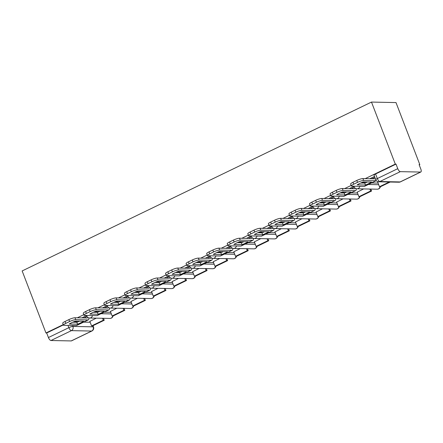 <?xml version="1.0" encoding="UTF-8"?>
<svg xmlns="http://www.w3.org/2000/svg" width="443" height="443" viewBox="0 0 443 443"><rect width="100%" height="100%" fill="white"/><g stroke="black" fill="none" stroke-linecap="round" stroke-linejoin="round"><path stroke-width="0.66" d="M419.216 164.901L419.814 164.613L396.003 102.577L371.489 102.073L395.3 164.104L365.242 178.629M73.372 321.906L75.731 321.956M83.649 322.122L90.173 322.255M63.244 324.614L45.961 332.97L22.15 270.939L371.489 102.073M351.155 185.44L344.682 188.574M330.589 195.385L324.115 198.514M310.022 205.325L303.549 208.454M289.456 215.265L282.983 218.393M268.895 225.205L262.422 228.333M248.329 235.144L241.856 238.279M227.763 245.09L221.29 248.218M207.202 255.03L200.723 258.158M186.636 264.969L180.163 268.098M166.07 274.909L159.596 278.038M145.503 284.849L139.03 287.978M124.943 294.789L118.464 297.923M104.376 304.734L97.903 307.863M83.81 314.674L77.337 317.803M71.212 340.927L91.646 331.054A3.206 1.301 64.2 0 0 91.911 330.999L71.478 340.877A3.206 1.301 -115.8 0 1 71.212 340.927L50.984 340.512A3.206 1.301 -115.8 0 1 48.425 337.538L68.859 327.665A3.206 0.593 -21 0 1 72.923 326.419L93.152 326.84A3.206 0.593 -21 0 1 93.506 326.962L93.013 325.677M45.961 332.97L46.676 332.986L48.425 337.538M420.551 172.061L400.322 171.646L379.889 181.519L400.118 181.94L420.551 172.061A3.206 1.301 64.2 0 0 420.817 172.006A3.206 1.301 64.2 0 0 420.85 169.154L419.1 164.597L419.814 164.613M396.014 164.115L375.581 173.994A3.206 0.593 159 0 0 374.019 175.173L375.769 179.731A3.206 0.593 -21 0 1 377.331 178.551L397.764 168.672L396.014 164.115L395.3 164.104M397.764 168.672A3.206 1.301 64.2 0 0 400.322 171.646M378.433 181.768L377.741 182.211M363.631 188.923L357.18 192.157M343.065 198.863L336.614 202.097M322.504 208.803L316.047 212.036M301.938 218.748L295.487 221.976M281.371 228.688L274.92 231.916M260.805 238.627L254.354 241.856M240.244 248.567L233.788 251.801M219.678 258.507L213.227 261.741M199.112 268.447L192.661 271.681M178.551 278.392L172.094 281.621M157.985 288.332L151.528 291.56M137.419 298.272L130.967 301.506M116.852 308.212L110.401 311.446M93.938 311.966L96.297 312.016M104.21 312.182L110.733 312.315M114.504 302.026L116.863 302.076M124.776 302.237L131.3 302.375M135.065 292.087L137.424 292.136M145.343 292.297L151.866 292.435M155.631 282.147L157.99 282.191M165.909 282.357L172.432 282.49M176.198 272.201L178.557 272.251M186.47 272.417L192.993 272.55M196.764 262.262L199.123 262.311M207.036 262.477L213.559 262.61M217.325 252.322L219.684 252.372M227.602 252.532L234.125 252.671M237.891 242.382L240.25 242.432M248.163 242.592L254.686 242.731M258.457 232.442L260.816 232.486M268.729 232.653L275.253 232.791M279.024 222.497L281.383 222.547M289.296 222.713L295.819 222.846M299.584 212.557L301.943 212.607M309.862 212.773L316.385 212.906M320.151 202.617L322.51 202.667M330.423 202.833L336.946 202.966M340.717 192.677L343.076 192.727M350.989 192.888L357.512 193.026M361.283 182.737L363.642 182.787M371.555 182.948L378.078 183.086M86.606 315.626L81.911 317.897M374.512 176.458L369.816 178.728M353.946 186.398L349.256 188.668M333.385 196.338L328.689 198.608M312.819 206.277L308.123 208.548M292.253 216.223L287.557 218.488M271.686 226.163L266.996 228.433M251.126 236.102L246.43 238.373M230.559 246.042L225.864 248.313M209.993 255.982L205.297 258.252M189.427 265.922L184.737 268.192M168.866 275.867L164.17 278.132M148.3 285.807L143.604 288.077M127.734 295.747L123.043 298.017M107.173 305.687L102.477 307.957M96.292 318.152L89.835 321.385M46.676 332.986L63.36 324.918M368.836 183.557A9.934 1.838 159 0 0 371.55 182.084L363.249 181.912A9.934 1.838 -21 0 0 357.185 184.847L365.486 185.019A9.934 1.838 159 0 0 368.836 183.557M363.304 181.918L363.631 182.765A1.922 0.781 -115.8 0 1 363.742 183.086M377.707 182.117L379.479 186.736L380.41 186.758L390.2 182.023M379.479 186.736L389.27 182.007M351.36 185.977L350.623 184.066A4.807 0.892 -21 0 1 352.966 182.3L353.702 184.21A4.807 0.892 159 0 0 351.36 185.977A4.807 0.892 159 0 0 351.892 186.165L364.185 186.42A4.004 1.628 64.2 0 0 364.517 186.353L376.251 180.678A4.004 1.628 64.2 0 0 376.312 180.644M375.398 178.767A1.922 0.781 -115.8 0 1 375.343 178.806A1.922 0.781 -115.8 0 1 375.182 178.839L362.889 178.584L363.625 180.495L375.919 180.75A4.004 1.628 64.2 0 0 376.251 180.678M363.625 180.495A4.807 0.892 159 0 0 357.523 182.361L356.792 180.451A4.807 0.892 -21 0 1 362.889 178.584M353.702 184.21L357.523 182.361M352.966 182.3L356.792 180.451M367.358 182.001A9.934 1.838 159 0 1 364.755 183.109L360.646 183.02M364.755 183.109L365.486 185.019M348.27 193.497A9.934 1.838 159 0 0 350.989 192.029L342.683 191.858A9.934 1.838 -21 0 0 336.619 194.787L344.92 194.959A9.934 1.838 159 0 0 348.27 193.497M342.744 191.858L343.065 192.705A1.922 0.781 -115.8 0 1 343.175 193.026M357.141 192.063L358.913 196.675L359.843 196.698L371.577 191.027L370.824 189.072M358.913 196.675L370.647 191.005L371.577 191.027M369.899 189.05L370.647 191.005M330.794 195.917L330.057 194.006A4.807 0.892 -21 0 1 332.405 192.24L333.136 194.15A4.807 0.892 159 0 0 330.794 195.917A4.807 0.892 159 0 0 331.325 196.105L343.618 196.36A4.004 1.628 64.2 0 0 343.951 196.293L355.685 190.623A4.004 1.628 64.2 0 0 356.166 188.657M355.031 188.059A1.922 0.781 -115.8 0 1 354.777 188.746A1.922 0.781 -115.8 0 1 354.616 188.779L342.323 188.524L343.059 190.435L355.352 190.689A4.004 1.628 64.2 0 0 355.685 190.623M343.059 190.435A4.807 0.892 159 0 0 336.957 192.301L336.226 190.39A4.807 0.892 -21 0 1 342.323 188.524M333.136 194.15L336.957 192.301M332.405 192.24L336.226 190.39M346.791 191.941A9.934 1.838 159 0 1 344.189 193.048L340.08 192.965M344.189 193.048L344.92 194.959M327.704 203.442A9.934 1.838 159 0 0 330.423 201.969L322.122 201.798A9.934 1.838 -21 0 0 316.053 204.727L324.359 204.899A9.934 1.838 159 0 0 327.704 203.442M322.177 201.798L322.504 202.645A1.922 0.781 -115.8 0 1 322.609 202.966M336.575 202.002L338.352 206.621L339.277 206.637L351.011 200.967L350.263 199.012M338.352 206.621L350.081 200.945L351.011 200.967M349.333 198.996L350.081 200.945M310.227 205.857L309.496 203.946A4.807 0.892 -21 0 1 311.839 202.18L312.57 204.09A4.807 0.892 159 0 0 310.227 205.857A4.807 0.892 159 0 0 310.759 206.045L323.052 206.3A4.004 1.628 64.2 0 0 323.384 206.233L335.118 200.563A4.004 1.628 64.2 0 0 335.6 198.597M334.471 197.999A1.922 0.781 -115.8 0 1 334.21 198.685A1.922 0.781 -115.8 0 1 334.055 198.719L321.762 198.464L322.493 200.374L334.786 200.629A4.004 1.628 64.2 0 0 335.118 200.563M322.493 200.374A4.807 0.892 159 0 0 316.396 202.241L315.66 200.33A4.807 0.892 -21 0 1 321.762 198.464M312.57 204.09L316.396 202.241M311.839 202.18L315.66 200.33M326.225 201.881A9.934 1.838 159 0 1 323.623 202.988L319.519 202.905M323.623 202.988L324.359 204.899M307.143 213.382A9.934 1.838 159 0 0 309.856 211.909L301.556 211.737A9.934 1.838 -21 0 0 295.492 214.667L303.793 214.838A9.934 1.838 159 0 0 307.143 213.382M301.611 211.737L301.938 212.585A1.922 0.781 -115.8 0 1 302.048 212.906M316.014 211.942L317.786 216.561L318.716 216.577L330.445 210.907L329.697 208.952M317.786 216.561L329.52 210.89L330.445 210.907M328.767 208.935L329.52 210.89M289.661 215.796L288.93 213.886A4.807 0.892 -21 0 1 291.272 212.119L292.009 214.03A4.807 0.892 159 0 0 289.661 215.796A4.807 0.892 159 0 0 290.198 215.985L302.491 216.239A4.004 1.628 64.2 0 0 302.824 216.173L314.552 210.503A4.004 1.628 64.2 0 0 315.034 208.537M313.904 207.939A1.922 0.781 -115.8 0 1 313.65 208.625A1.922 0.781 -115.8 0 1 313.489 208.659L301.196 208.404L301.927 210.314L314.22 210.569A4.004 1.628 64.2 0 0 314.552 210.503M301.927 210.314A4.807 0.892 159 0 0 295.83 212.18L295.093 210.27A4.807 0.892 -21 0 1 301.196 208.404M292.009 214.03L295.83 212.18M291.272 212.119L295.093 210.27M305.659 211.82A9.934 1.838 159 0 1 303.062 212.928L298.953 212.845M303.062 212.928L303.793 214.838M286.577 223.322A9.934 1.838 159 0 0 289.29 221.849L280.989 221.677A9.934 1.838 -21 0 0 274.926 224.607L283.227 224.784A9.934 1.838 159 0 0 286.577 223.322M281.045 221.677L281.371 222.524A1.922 0.781 -115.8 0 1 281.482 222.851M295.448 221.882L297.22 226.5L298.15 226.517L309.884 220.847L309.131 218.897M297.22 226.5L308.954 220.83L309.884 220.847M308.201 218.875L308.954 220.83M269.1 225.736L268.364 223.826A4.807 0.892 -21 0 1 270.706 222.059L271.443 223.97A4.807 0.892 159 0 0 269.1 225.736A4.807 0.892 159 0 0 269.632 225.93L281.925 226.185A4.004 1.628 64.2 0 0 282.257 226.113L293.991 220.442A4.004 1.628 64.2 0 0 294.473 218.477M293.338 217.878A1.922 0.781 -115.8 0 1 293.083 218.565A1.922 0.781 -115.8 0 1 292.923 218.598L280.629 218.344L281.366 220.254L293.659 220.509A4.004 1.628 64.2 0 0 293.991 220.442M281.366 220.254A4.807 0.892 159 0 0 275.264 222.126L274.533 220.215A4.807 0.892 -21 0 1 280.629 218.344M271.443 223.97L275.264 222.126M270.706 222.059L274.533 220.215M285.098 221.76A9.934 1.838 159 0 1 282.496 222.868L278.387 222.785M282.496 222.868L283.227 224.784M266.01 233.262A9.934 1.838 159 0 0 268.729 231.789L260.423 231.617A9.934 1.838 -21 0 0 254.36 234.552L262.666 234.724A9.934 1.838 159 0 0 266.01 233.262M260.484 231.617L260.805 232.464A1.922 0.781 -115.8 0 1 260.916 232.791M274.881 231.822L276.654 236.44L277.584 236.462L289.318 230.786L288.57 228.837M276.654 236.44L288.387 230.77L289.318 230.786M287.64 228.815L288.387 230.77M248.534 235.682L247.798 233.771A4.807 0.892 -21 0 1 250.145 231.999L250.876 233.915A4.807 0.892 159 0 0 248.534 235.682A4.807 0.892 159 0 0 249.066 235.87L261.359 236.125A4.004 1.628 64.2 0 0 261.691 236.053L273.425 230.382A4.004 1.628 64.2 0 0 273.907 228.422M272.772 227.818A1.922 0.781 -115.8 0 1 272.517 228.51A1.922 0.781 -115.8 0 1 272.356 228.544L260.063 228.289L260.8 230.199L273.093 230.454A4.004 1.628 64.2 0 0 273.425 230.382M260.8 230.199A4.807 0.892 159 0 0 254.697 232.066L253.966 230.155A4.807 0.892 -21 0 1 260.063 228.289M250.876 233.915L254.697 232.066M250.145 231.999L253.966 230.155M264.532 231.706A9.934 1.838 159 0 1 261.929 232.813L257.82 232.725M261.929 232.813L262.666 234.724M245.444 243.201A9.934 1.838 159 0 0 248.163 241.734L239.862 241.557A9.934 1.838 -21 0 0 233.799 244.492L242.099 244.663A9.934 1.838 159 0 0 245.444 243.201M239.918 241.562L240.244 242.41A1.922 0.781 -115.8 0 1 240.35 242.731M254.321 241.762L256.093 246.38L257.018 246.402L268.751 240.732L268.004 238.777M256.093 246.38L267.821 240.71L268.751 240.732M267.074 238.755L267.821 240.71M227.968 245.621L227.237 243.711A4.807 0.892 -21 0 1 229.579 241.944L230.31 243.855A4.807 0.892 159 0 0 227.968 245.621A4.807 0.892 159 0 0 228.499 245.81L240.793 246.064A4.004 1.628 64.2 0 0 241.13 245.998L252.859 240.322A4.004 1.628 64.2 0 0 253.341 238.362M252.211 237.764A1.922 0.781 -115.8 0 1 251.956 238.45A1.922 0.781 -115.8 0 1 251.796 238.484L239.502 238.229L240.233 240.139L252.527 240.394A4.004 1.628 64.2 0 0 252.859 240.322M240.233 240.139A4.807 0.892 159 0 0 234.137 242.005L233.4 240.095A4.807 0.892 -21 0 1 239.502 238.229M230.31 243.855L234.137 242.005M229.579 241.944L233.4 240.095M243.966 241.645A9.934 1.838 159 0 1 241.363 242.753L237.26 242.664M241.363 242.753L242.099 244.663M224.883 253.147A9.934 1.838 159 0 0 227.597 251.674L219.296 251.502A9.934 1.838 -21 0 0 213.233 254.432L221.533 254.603A9.934 1.838 159 0 0 224.883 253.147M219.351 251.502L219.678 252.349A1.922 0.781 -115.8 0 1 219.789 252.671M233.754 251.707L235.526 256.32L236.457 256.342L248.185 250.672L247.438 248.717M235.526 256.32L247.26 250.649L248.185 250.672M246.507 248.7L247.26 250.649M207.402 255.561L206.671 253.651A4.807 0.892 -21 0 1 209.013 251.884L209.749 253.795A4.807 0.892 159 0 0 207.402 255.561A4.807 0.892 159 0 0 207.939 255.749L220.232 256.004A4.004 1.628 64.2 0 0 220.564 255.938L232.298 250.267A4.004 1.628 64.2 0 0 232.774 248.301M231.645 247.703A1.922 0.781 -115.8 0 1 231.39 248.39A1.922 0.781 -115.8 0 1 231.229 248.423L218.936 248.169L219.667 250.079L231.96 250.334A4.004 1.628 64.2 0 0 232.298 250.267M219.667 250.079A4.807 0.892 159 0 0 213.57 251.945L212.839 250.035A4.807 0.892 -21 0 1 218.936 248.169M209.749 253.795L213.57 251.945M209.013 251.884L212.839 250.035M223.399 251.585A9.934 1.838 159 0 1 220.802 252.693L216.693 252.61M220.802 252.693L221.533 254.603M204.317 263.087A9.934 1.838 159 0 0 207.031 261.614L198.73 261.442A9.934 1.838 -21 0 0 192.666 264.371L200.967 264.543A9.934 1.838 159 0 0 204.317 263.087M198.785 261.442L199.112 262.289A1.922 0.781 -115.8 0 1 199.223 262.61M213.188 261.647L214.96 266.265L215.891 266.282L227.624 260.611L226.871 258.657M214.96 266.265L226.694 260.589L227.624 260.611M225.947 258.64L226.694 260.589M186.841 265.501L186.104 263.591A4.807 0.892 -21 0 1 188.447 261.824L189.183 263.735A4.807 0.892 159 0 0 186.841 265.501A4.807 0.892 159 0 0 187.372 265.689L199.666 265.944A4.004 1.628 64.2 0 0 199.998 265.878L211.732 260.207A4.004 1.628 64.2 0 0 212.214 258.241M211.078 257.643A1.922 0.781 -115.8 0 1 210.824 258.33A1.922 0.781 -115.8 0 1 210.663 258.363L198.37 258.108L199.106 260.019L211.4 260.274A4.004 1.628 64.2 0 0 211.732 260.207M199.106 260.019A4.807 0.892 159 0 0 193.004 261.885L192.273 259.975A4.807 0.892 -21 0 1 198.37 258.108M189.183 263.735L193.004 261.885M188.447 261.824L192.273 259.975M202.839 261.525A9.934 1.838 159 0 1 200.236 262.633L196.127 262.549M200.236 262.633L200.967 264.543M183.751 273.026A9.934 1.838 159 0 0 186.47 271.553L178.164 271.382A9.934 1.838 -21 0 0 172.1 274.311L180.406 274.483A9.934 1.838 159 0 0 183.751 273.026M178.224 271.382L178.546 272.229A1.922 0.781 -115.8 0 1 178.656 272.556M192.622 271.587L194.394 276.205L195.324 276.222L207.058 270.551L206.311 268.596M194.394 276.205L206.128 270.535L207.058 270.551M205.38 268.58L206.128 270.535M166.275 275.441L165.544 273.53A4.807 0.892 -21 0 1 167.886 271.764L168.617 273.674A4.807 0.892 159 0 0 166.275 275.441A4.807 0.892 159 0 0 166.806 275.635L179.099 275.889A4.004 1.628 64.2 0 0 179.432 275.817L191.166 270.147A4.004 1.628 64.2 0 0 191.647 268.181M190.512 267.583A1.922 0.781 -115.8 0 1 190.257 268.27A1.922 0.781 -115.8 0 1 190.102 268.303L177.804 268.048L178.54 269.959L190.833 270.213A4.004 1.628 64.2 0 0 191.166 270.147M178.54 269.959A4.807 0.892 159 0 0 172.443 271.83L171.707 269.914A4.807 0.892 -21 0 1 177.804 268.048M168.617 273.674L172.443 271.83M167.886 271.764L171.707 269.914M182.272 271.465A9.934 1.838 159 0 1 179.67 272.572L175.566 272.489M179.67 272.572L180.406 274.483M163.185 282.966A9.934 1.838 159 0 0 165.904 281.493L157.603 281.322A9.934 1.838 -21 0 0 151.539 284.256L159.84 284.428A9.934 1.838 159 0 0 163.185 282.966M157.658 281.322L157.985 282.169A1.922 0.781 -115.8 0 1 158.09 282.496M172.061 281.526L173.833 286.145L174.763 286.167L186.492 280.491L185.744 278.542M173.833 286.145L185.562 280.474L186.492 280.491M184.814 278.52L185.562 280.474M145.708 285.386L144.977 283.47A4.807 0.892 -21 0 1 147.32 281.704L148.051 283.614A4.807 0.892 159 0 0 145.708 285.386A4.807 0.892 159 0 0 146.24 285.574L158.539 285.829A4.004 1.628 64.2 0 0 158.871 285.757L170.599 280.087A4.004 1.628 64.2 0 0 171.081 278.126M169.951 277.523A1.922 0.781 -115.8 0 1 169.697 278.215A1.922 0.781 -115.8 0 1 169.536 278.243L157.243 277.988L157.974 279.904L170.267 280.159A4.004 1.628 64.2 0 0 170.599 280.087M157.974 279.904A4.807 0.892 159 0 0 151.877 281.77L151.141 279.86A4.807 0.892 -21 0 1 157.243 277.988M148.051 283.614L151.877 281.77M147.32 281.704L151.141 279.86M161.706 281.41A9.934 1.838 159 0 1 159.103 282.518L155 282.429M159.103 282.518L159.84 284.428M142.624 292.906A9.934 1.838 159 0 0 145.337 291.433L137.037 291.261A9.934 1.838 -21 0 0 130.973 294.196L139.274 294.368A9.934 1.838 159 0 0 142.624 292.906M137.092 291.267L137.419 292.114A1.922 0.781 -115.8 0 1 137.529 292.435M151.495 291.466L153.267 296.085L154.197 296.107L165.931 290.436L165.178 288.482M153.267 296.085L165.001 290.414L165.931 290.436M164.248 288.459L165.001 290.414M125.147 295.326L124.411 293.416A4.807 0.892 -21 0 1 126.753 291.649L127.49 293.559A4.807 0.892 159 0 0 125.147 295.326A4.807 0.892 159 0 0 125.679 295.514L137.972 295.769A4.004 1.628 64.2 0 0 138.305 295.702L150.039 290.027A4.004 1.628 64.2 0 0 150.515 288.066M149.385 287.468A1.922 0.781 -115.8 0 1 149.13 288.155A1.922 0.781 -115.8 0 1 148.97 288.188L136.677 287.933L137.408 289.844L149.706 290.099A4.004 1.628 64.2 0 0 150.039 290.027M137.408 289.844A4.807 0.892 159 0 0 131.311 291.71L130.58 289.8A4.807 0.892 -21 0 1 136.677 287.933M127.49 293.559L131.311 291.71M126.753 291.649L130.58 289.8M141.145 291.35A9.934 1.838 159 0 1 138.543 292.458L134.434 292.369M138.543 292.458L139.274 294.368M122.058 302.846A9.934 1.838 159 0 0 124.771 301.378L116.47 301.207A9.934 1.838 -21 0 0 110.407 304.136L118.707 304.308A9.934 1.838 159 0 0 122.058 302.846M116.531 301.207L116.852 302.054A1.922 0.781 -115.8 0 1 116.963 302.375M130.929 301.412L132.701 306.024L133.631 306.047L145.365 300.376L144.612 298.421M132.701 306.024L144.435 300.354L145.365 300.376M143.687 298.399L144.435 300.354M104.581 305.266L103.845 303.355A4.807 0.892 -21 0 1 106.193 301.589L106.924 303.499A4.807 0.892 159 0 0 104.581 305.266A4.807 0.892 159 0 0 105.113 305.454L117.406 305.709A4.004 1.628 64.2 0 0 117.738 305.642L129.472 299.972A4.004 1.628 64.2 0 0 129.954 298.006M128.819 297.408A1.922 0.781 -115.8 0 1 128.564 298.095A1.922 0.781 -115.8 0 1 128.404 298.128L116.11 297.873L116.847 299.784L129.14 300.038A4.004 1.628 64.2 0 0 129.472 299.972M116.847 299.784A4.807 0.892 159 0 0 110.744 301.65L110.014 299.739A4.807 0.892 -21 0 1 116.11 297.873M106.924 303.499L110.744 301.65M106.193 301.589L110.014 299.739M120.579 301.29A9.934 1.838 159 0 1 117.976 302.397L113.868 302.314M117.976 302.397L118.707 304.308M101.491 312.791A9.934 1.838 159 0 0 104.21 311.318L95.909 311.147A9.934 1.838 -21 0 0 89.84 314.076L98.147 314.248A9.934 1.838 159 0 0 101.491 312.791M95.965 311.147L96.286 311.994A1.922 0.781 -115.8 0 1 96.397 312.315M110.362 311.351L112.14 315.97L113.065 315.986L124.799 310.316L124.051 308.361M112.14 315.97L123.868 310.294L124.799 310.316M123.121 308.345L123.868 310.294M84.015 315.206L83.284 313.295A4.807 0.892 -21 0 1 85.626 311.529L86.357 313.439A4.807 0.892 159 0 0 84.015 315.206A4.807 0.892 159 0 0 84.547 315.394L96.84 315.649A4.004 1.628 64.2 0 0 97.172 315.582L108.906 309.912A4.004 1.628 64.2 0 0 109.388 307.946M108.253 307.348A1.922 0.781 -115.8 0 1 107.998 308.035A1.922 0.781 -115.8 0 1 107.843 308.068L95.55 307.813L96.281 309.723L108.574 309.978A4.004 1.628 64.2 0 0 108.906 309.912M96.281 309.723A4.807 0.892 159 0 0 90.184 311.59L89.447 309.679A4.807 0.892 -21 0 1 95.55 307.813M86.357 313.439L90.184 311.59M85.626 311.529L89.447 309.679M100.013 311.23A9.934 1.838 159 0 1 97.41 312.337L93.307 312.254M97.41 312.337L98.147 314.248M80.931 322.731A9.934 1.838 159 0 0 83.644 321.258L75.343 321.086A9.934 1.838 -21 0 0 69.28 324.016L77.58 324.187A9.934 1.838 159 0 0 80.931 322.731M75.399 321.086L75.725 321.934A1.922 0.781 -115.8 0 1 75.836 322.255M89.802 321.291L91.574 325.91L92.504 325.926L104.232 320.256L103.485 318.301M91.574 325.91L103.308 320.239L104.232 320.256M102.554 318.284L103.308 320.239M63.449 325.145L62.718 323.235A4.807 0.892 -21 0 1 65.06 321.468L65.797 323.379A4.807 0.892 159 0 0 63.449 325.145A4.807 0.892 159 0 0 63.986 325.334L76.279 325.588A4.004 1.628 64.2 0 0 76.611 325.522L88.34 319.852A4.004 1.628 64.2 0 0 88.822 317.886M87.692 317.288A1.922 0.781 -115.8 0 1 87.437 317.974A1.922 0.781 -115.8 0 1 87.277 318.008L74.983 317.753L75.714 319.663L88.007 319.918A4.004 1.628 64.2 0 0 88.34 319.852M75.714 319.663A4.807 0.892 159 0 0 69.617 321.529L68.881 319.619A4.807 0.892 -21 0 1 74.983 317.753M65.797 323.379L69.617 321.529M65.06 321.468L68.881 319.619M79.447 321.169A9.934 1.838 159 0 1 76.844 322.277L72.741 322.194M76.844 322.277L77.58 324.187M72.58 325.516L72.923 326.419A3.206 2.868 -88.8 0 1 71.417 330.633L50.984 340.512M92.753 325.804L93.152 326.84A3.206 2.868 -88.8 0 1 91.646 331.054L71.417 330.633A3.206 1.301 -115.8 0 1 68.859 327.665L67.995 325.417M101.032 313.716L111.354 313.932M121.592 303.776L131.92 303.992M142.159 293.836L152.486 294.052M162.725 283.897L173.052 284.107M183.291 273.957L193.613 274.167M203.852 264.011L214.179 264.227M224.418 254.072L234.746 254.288M244.985 244.132L255.312 244.348M265.551 234.192L275.873 234.408M286.112 224.252L296.439 224.463M306.678 214.312L317.005 214.523M327.244 204.367L337.566 204.583M347.81 194.427L358.132 194.643M368.371 184.487L378.699 184.703M353.874 186.204L354.073 186.73A3.206 0.593 -21 0 1 354.478 186.221M380.41 186.758A3.206 3.206 0 0 1 377.226 189.205A3.206 2.868 -88.8 0 0 378.422 188.939A3.206 2.868 -88.8 0 0 380.077 186.747M377.226 189.205L357.003 188.784A3.206 2.868 -88.8 0 0 358.193 188.524A3.206 2.868 91.2 0 0 359.854 186.331M333.308 196.149L333.513 196.67A3.206 0.593 -21 0 1 333.911 196.16M312.747 206.089L312.946 206.61A3.206 0.593 -21 0 1 313.345 206.1M292.181 216.029L292.38 216.555A3.206 0.593 -21 0 1 292.784 216.04M271.614 225.969L271.814 226.495A3.206 0.593 -21 0 1 272.218 225.98M251.048 235.909L251.253 236.435A3.206 0.593 -21 0 1 251.652 235.925M230.487 245.848L230.687 246.374A3.206 0.593 -21 0 1 231.085 245.865M209.921 255.794L210.12 256.314A3.206 0.593 -21 0 1 210.525 255.805M189.355 265.734L189.56 266.254A3.206 0.593 -21 0 1 189.958 265.745M168.789 275.673L168.993 276.199A3.206 0.593 -21 0 1 169.392 275.684M148.228 285.613L148.427 286.139A3.206 0.593 -21 0 1 148.826 285.624M127.662 295.553L127.861 296.079A3.206 0.593 -21 0 1 128.265 295.57M107.095 305.498L107.3 306.019A3.206 0.593 -21 0 1 107.699 305.509M86.535 315.438L86.734 315.959A3.206 0.593 -21 0 1 87.133 315.449M359.843 196.698A3.206 3.206 0 0 1 356.665 199.145A3.206 2.868 -88.8 0 0 357.855 198.879A3.206 2.868 -88.8 0 0 359.517 196.692M356.665 199.145L336.436 198.724A3.206 2.868 -88.8 0 0 337.632 198.464A3.206 2.868 91.2 0 0 339.288 196.271M339.277 206.637A3.206 3.206 0 0 1 336.099 209.085A3.206 2.868 -88.8 0 0 337.295 208.825A3.206 2.868 -88.8 0 0 338.95 206.632M336.099 209.085L315.87 208.67A3.206 2.868 -88.8 0 0 317.066 208.404A3.206 2.868 91.2 0 0 318.722 206.211M318.716 216.577A3.206 3.206 0 0 1 315.532 219.025A3.206 2.868 -88.8 0 0 316.728 218.764A3.206 2.868 -88.8 0 0 318.384 216.572M315.532 219.025L295.304 218.609A3.206 2.868 -88.8 0 0 296.5 218.344A3.206 2.868 91.2 0 0 298.156 216.151M298.15 226.517A3.206 3.206 0 0 1 294.966 228.97A3.206 2.868 -88.8 0 0 296.162 228.704A3.206 2.868 -88.8 0 0 297.818 226.511M294.966 228.97L274.743 228.549A3.206 2.868 -88.8 0 0 275.934 228.283A3.206 2.868 91.2 0 0 277.595 226.091M277.584 236.462A3.206 3.206 0 0 1 274.405 238.91A3.206 2.868 -88.8 0 0 275.601 238.644A3.206 2.868 -88.8 0 0 277.257 236.451M274.405 238.91L254.177 238.489A3.206 2.868 -88.8 0 0 255.373 238.223A3.206 2.868 91.2 0 0 257.029 236.036M257.018 246.402A3.206 3.206 0 0 1 253.839 248.85A3.206 2.868 -88.8 0 0 255.035 248.584A3.206 2.868 -88.8 0 0 256.691 246.397M253.839 248.85L233.611 248.429A3.206 2.868 -88.8 0 0 234.807 248.169A3.206 2.868 91.2 0 0 236.462 245.976M236.457 256.342A3.206 3.206 0 0 1 233.273 258.79A3.206 2.868 -88.8 0 0 234.469 258.529A3.206 2.868 -88.8 0 0 236.125 256.336M233.273 258.79L213.044 258.369A3.206 2.868 -88.8 0 0 214.24 258.108A3.206 2.868 91.2 0 0 215.902 255.916M215.891 266.282A3.206 3.206 0 0 1 212.712 268.729A3.206 2.868 -88.8 0 0 213.903 268.469A3.206 2.868 -88.8 0 0 215.564 266.276M212.712 268.729L192.483 268.314A3.206 2.868 -88.8 0 0 193.68 268.048A3.206 2.868 91.2 0 0 195.335 265.855M195.324 276.222A3.206 3.206 0 0 1 192.146 278.675A3.206 2.868 -88.8 0 0 193.342 278.409A3.206 2.868 -88.8 0 0 194.998 276.216M192.146 278.675L171.917 278.254A3.206 2.868 -88.8 0 0 173.113 277.988A3.206 2.868 91.2 0 0 174.769 275.795M174.758 286.167A3.206 3.206 0 0 1 171.579 288.615A3.206 2.868 -88.8 0 0 172.776 288.349A3.206 2.868 -88.8 0 0 174.431 286.156M171.579 288.615L151.351 288.194A3.206 2.868 -88.8 0 0 152.547 287.928A3.206 2.868 91.2 0 0 154.203 285.741M154.197 296.107A3.206 3.206 0 0 1 151.013 298.554A3.206 2.868 -88.8 0 0 152.209 298.289A3.206 2.868 -88.8 0 0 153.865 296.096M151.013 298.554L130.79 298.133A3.206 2.868 -88.8 0 0 131.981 297.873A3.206 2.868 91.2 0 0 133.642 295.68M133.631 306.047A3.206 3.206 0 0 1 130.452 308.494A3.206 2.868 -88.8 0 0 131.643 308.228A3.206 2.868 -88.8 0 0 133.304 306.041M130.452 308.494L110.224 308.073A3.206 2.868 -88.8 0 0 111.42 307.813A3.206 2.868 91.2 0 0 113.076 305.62M113.065 315.986A3.206 3.206 0 0 1 109.886 318.434A3.206 2.868 -88.8 0 0 111.082 318.174A3.206 2.868 -88.8 0 0 112.738 315.981M109.886 318.434L89.658 318.019A3.206 2.868 -88.8 0 0 90.854 317.753A3.206 2.868 91.2 0 0 92.509 315.56M375.581 173.994L377.331 178.551A3.206 1.301 -115.8 0 0 379.889 181.519A3.206 2.868 91.2 0 1 378.693 181.785L398.921 182.206A3.206 3.206 0 0 0 400.383 181.885L420.817 172.006M400.383 181.885A3.206 1.301 64.2 0 1 400.118 181.94A3.206 2.868 91.2 0 1 398.921 182.206M363.631 182.765L365.298 181.957M371.893 178.767L374.85 177.338M364.185 186.42L375.919 180.75M343.065 192.705L344.732 191.897M351.327 188.712L354.334 187.256M343.618 196.36L355.352 190.689M322.504 202.645L324.171 201.836M330.76 198.652L333.767 197.196M323.052 206.3L334.786 200.629M301.938 212.585L303.605 211.782M310.2 208.592L313.207 207.136M302.491 216.239L314.22 210.569M281.371 222.524L283.038 221.721M289.633 218.532L292.64 217.081M281.925 226.185L293.659 220.509M260.805 232.464L262.472 231.661M269.067 228.472L272.074 227.021M261.359 236.125L273.093 230.454M240.244 242.41L241.911 241.601M248.501 238.412L251.513 236.961M240.793 246.064L252.527 240.394M219.678 252.349L221.345 251.541M227.94 248.357L230.947 246.901M220.232 256.004L231.96 250.334M199.112 262.289L200.779 261.481M207.374 258.297L210.381 256.84M199.666 265.944L211.4 260.274M178.546 272.229L180.212 271.426M186.808 268.236L189.814 266.78M179.099 275.889L190.833 270.213M157.985 282.169L159.652 281.366M166.247 278.176L169.254 276.725M158.539 285.829L170.267 280.159M137.419 292.114L139.085 291.306M145.681 288.116L148.687 286.665M137.972 295.769L149.706 290.099M116.852 302.054L118.519 301.246M125.114 298.061L128.121 296.605M117.406 305.709L129.14 300.038M96.286 311.994L97.953 311.185M104.548 308.001L107.555 306.545M96.84 315.649L108.574 309.978M75.725 321.934L77.392 321.131M83.987 317.941L86.994 316.485M76.279 325.588L88.007 319.918M354.073 186.73A3.206 3.206 0 0 0 357.003 188.784M333.513 196.67A3.206 3.206 0 0 0 336.436 198.724M312.946 206.61A3.206 3.206 0 0 0 315.87 208.67M292.38 216.555A3.206 3.206 0 0 0 295.304 218.609M271.814 226.495A3.206 3.206 0 0 0 274.743 228.549M251.253 236.435A3.206 3.206 0 0 0 254.177 238.489M230.687 246.374A3.206 3.206 0 0 0 233.611 248.429M210.12 256.314A3.206 3.206 0 0 0 213.044 258.369M189.56 266.254A3.206 3.206 0 0 0 192.483 268.314M168.993 276.199A3.206 3.206 0 0 0 171.917 278.254M148.427 286.139A3.206 3.206 0 0 0 151.351 288.194M127.861 296.079A3.206 3.206 0 0 0 130.79 298.133M107.3 306.019A3.206 3.206 0 0 0 110.224 308.073M86.734 315.959A3.206 3.206 0 0 0 89.658 318.019M91.911 330.999A3.206 3.206 0 0 0 93.506 326.962M375.769 179.731A3.206 3.206 0 0 0 378.693 181.785"/></g></svg>
